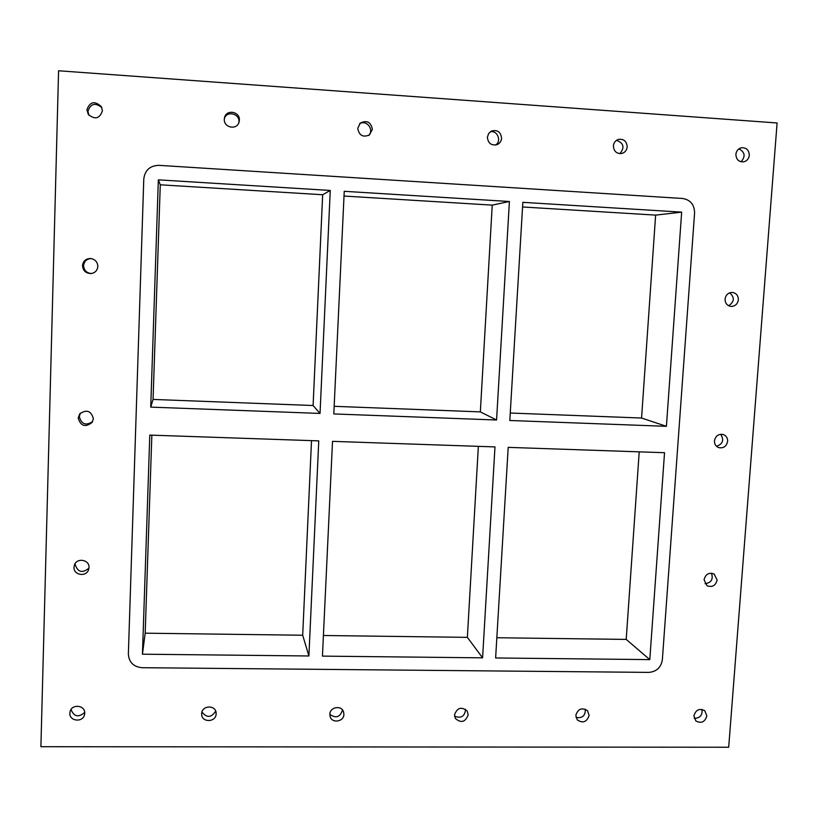 <?xml version="1.0" encoding="UTF-8"?>
<svg xmlns="http://www.w3.org/2000/svg" width="818" height="818" viewBox="0 0 818 818"><rect width="100%" height="100%" fill="white"/><g stroke="black" fill="none" stroke-linecap="round" stroke-linejoin="round"><path stroke-width="1.23" d="M589.113 715.413C586.843 722.069 582.897 723.562 577.283 719.891L575.811 715.351C578.029 708.766 581.946 707.233 587.559 710.76L589.113 715.413M576.015 717.458C582.385 718.449 585.494 715.689 585.33 709.186M468.182 714.891C465.35 722.171 461.076 723.368 455.37 718.47L454.511 714.83C457.252 707.611 461.495 706.374 467.231 711.108L468.182 714.891M454.563 716.169C461.117 718.674 464.788 716.394 465.585 709.329M343.897 714.349C343.897 721.803 331.944 723.705 330.124 716.537L329.838 714.288C329.838 706.946 341.566 704.911 343.55 711.916L343.897 714.349M329.838 714.349C335.932 718.664 340.155 717.212 342.507 709.983M216.126 713.797C216.156 722.488 201.494 722.836 201.678 714.124L201.678 713.736C201.637 705.167 216.044 704.635 216.126 713.184L216.126 713.797M201.964 712.018C206.78 718.092 211.351 717.795 215.676 711.128M239.367 120.226L239.02 122.209C236.842 130.399 223.6 127.69 224.316 119.193L224.48 117.904C225.942 109.08 240.114 111.299 239.367 120.226M238.754 122.915C241.013 114.08 226.77 109.837 224.357 118.651M372.374 129.367L369.47 134.919C362.988 137.669 359.082 135.481 357.752 128.354L360.278 123.099C366.853 119.909 370.881 121.994 372.374 129.367M368.57 135.502C374.654 129.837 366.341 119.111 359.521 123.855M501.587 138.242C501.291 141.269 499.798 143.395 497.119 144.633C491.342 145.788 488.101 143.334 487.385 137.271L488.632 133.518L491.577 130.992C497.467 129.592 500.81 132.005 501.587 138.242M495.606 145.052C501.904 141.074 497.405 129.98 490.217 131.81M627.191 146.872C626.782 150.236 625.044 152.424 621.956 153.447C616.7 153.968 613.837 151.463 613.377 145.921C613.756 142.659 615.433 140.481 618.398 139.408C623.766 138.733 626.7 141.228 627.191 146.872M619.87 153.661C624.891 147.475 623.766 143.027 616.486 140.328M89.009 567.539L88.62 569.614C86.371 577.324 73.375 575.228 73.988 567.232L74.479 564.839C77.045 557.385 89.632 559.737 89.009 567.539M75.215 563.469L75.123 564.359C77.741 572.303 82.352 573.551 88.968 568.111M93.375 418.632L92.209 422.354C85.44 427.661 80.767 426.239 78.201 418.09L79.714 413.888C86.544 409.164 91.095 410.748 93.375 418.632M80.307 413.213L79.315 416.638C81.452 424.307 85.9 425.953 92.649 421.567M97.843 266.433C97.362 270.615 95.011 272.987 90.778 273.57C85.716 273.253 82.966 270.615 82.506 265.635C83.15 260.942 85.89 258.56 90.726 258.508C95.185 259.347 97.557 261.985 97.843 266.433M91.217 258.58C86.698 258.877 84.152 261.228 83.589 265.656C83.968 270.349 86.524 272.977 91.279 273.529M738.368 299.777C737.621 304.061 735.188 306.28 731.067 306.423C727.13 305.738 725.126 303.294 725.055 299.081C725.77 294.879 728.153 292.66 732.192 292.415C736.22 293.038 738.286 295.482 738.368 299.777M728.644 305.748C734.482 301.76 734.83 297.445 729.687 292.813M727.642 441.331C726.537 446.372 723.572 448.469 718.736 447.63C715.832 446.423 714.4 444.164 714.451 440.861C715.525 435.892 718.449 433.775 723.214 434.511C726.22 435.677 727.693 437.957 727.642 441.331M716.537 446.311C722.928 443.939 724.298 439.931 720.638 434.266M717.141 580.023C715.617 585.698 712.233 587.59 706.987 585.698L704.073 579.757C705.545 574.144 708.899 572.222 714.104 574.001L717.141 580.023M705.024 583.735C711.333 582.733 713.47 579.205 711.435 573.173M749.308 155.267C748.828 158.794 746.957 160.993 743.695 161.852C738.797 162.056 736.19 159.551 735.883 154.346C736.343 150.88 738.163 148.692 741.333 147.782C746.323 147.475 748.981 149.97 749.308 155.267M741.067 161.8C745.709 156.391 744.983 152.087 738.889 148.876M102.414 110.808C99.684 118.712 94.98 119.919 88.293 114.428L86.912 109.745C89.939 101.575 94.765 100.553 101.381 106.688L102.414 110.808M101.79 107.516C95.154 102.332 90.553 103.6 87.966 111.32L88.855 115.164M84.724 713.235L84.54 714.635C82.976 722.734 69.254 721.384 69.867 713.173L70.113 711.548C71.912 703.603 85.358 705.167 84.724 713.235M71.043 709.513C73.978 716.762 78.528 717.734 84.704 712.437M706.844 715.924C704.922 722.079 701.261 723.756 695.873 720.955L693.889 715.862C695.77 709.768 699.4 708.061 704.789 710.75L706.844 715.924M694.175 718.327C700.014 718.214 702.621 715.239 701.977 709.4M728.695 747.233L777.1 122.976L58.579 70.767L40.9 746.711L728.695 747.233M141.995 667.703C133.498 666.813 128.958 662.263 128.365 654.042L143.784 178.948C144.96 170.195 149.97 165.665 158.835 165.338L682.631 198.488C690.423 199.807 694.4 204.623 694.584 212.936L662.355 659.758C661.046 667.478 656.557 671.68 648.899 672.386L141.995 667.703M330.257 190.451L320.032 413.427L150.727 407.119L158.344 179.848L330.257 190.451L322.66 194.745L160.277 184.807L153.058 399.429L313.1 405.524L322.66 194.745M318.764 440.882L308.897 655.975L142.444 654.195L149.786 435.094L318.764 440.882M509.409 201.504L496.567 420.002L333.805 413.939L344.235 191.31L509.409 201.504L492.231 205.124L344.01 196.054M494.982 446.914L482.589 657.836L322.445 656.118L332.517 441.352L494.982 446.914M681.66 212.138L666.414 426.321L509.808 420.493L522.845 202.332L681.66 212.138L655.627 215.114L522.569 206.974M495.626 657.969L508.203 447.364L664.533 452.712L649.799 659.615L495.626 657.969M313.1 405.524L320.032 413.427M153.058 399.429L150.727 407.119M160.277 184.807L158.344 179.848M151.851 435.166L145.185 633.183L302.691 635.228L311.505 440.636M302.691 635.228L308.897 655.975M145.185 633.183L142.444 654.195M334.163 406.321L480.34 411.883L492.231 205.124M480.34 411.883L496.567 420.002M323.417 635.494L467.364 637.355L478.356 446.342M467.364 637.355L482.589 657.836M510.258 413.029L641.568 418.029L655.627 215.114M641.568 418.029L666.414 426.321M496.833 637.743L626.21 639.41L639.216 451.853M626.21 639.41L649.799 659.615"/></g></svg>
